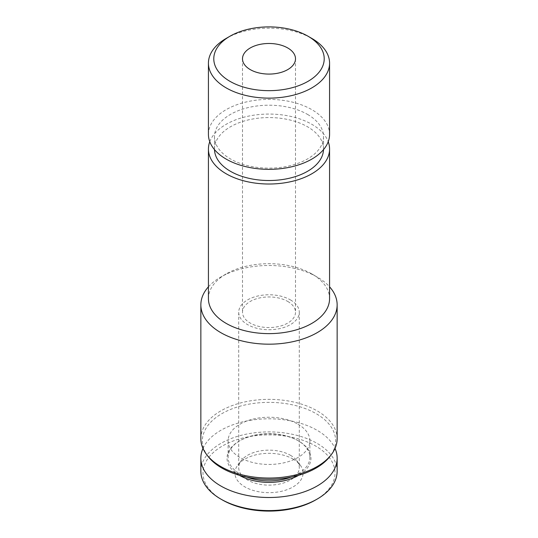 <?xml version="1.0" encoding="UTF-8"?>
<svg xmlns="http://www.w3.org/2000/svg" width="538" height="538" viewBox="0 0 538 538"><rect width="100%" height="100%" fill="white"/><g stroke="black" fill="none" stroke-linecap="round" stroke-linejoin="round"><path stroke-width="0.4" stroke-dasharray="2.69 2.02" d="M287.736 301.435A26.503 15.299 180 0 1 295.503 312.255A26.503 15.299 180 0 1 269 327.555A26.503 15.299 180 0 1 242.497 312.255A26.503 15.299 180 0 1 258.859 298.119A26.503 15.299 180 0 1 287.736 301.435M290.419 299.888A30.289 17.485 180 0 1 299.289 312.255A30.289 17.485 180 0 1 269 329.74A30.289 17.485 180 0 1 238.711 312.255A30.289 17.485 180 0 1 257.413 296.102A30.289 17.485 180 0 1 290.419 299.888M290.419 455.276A30.289 17.485 180 0 1 296.646 460.501A30.289 17.485 180 0 1 299.289 467.636A30.289 17.485 180 0 1 269 485.128A30.289 17.485 180 0 1 238.711 467.636A30.289 17.485 180 0 1 241.354 460.501A30.289 17.485 180 0 1 290.419 455.276M293.096 459.082A34.076 19.671 180 0 1 300.103 464.96A34.076 19.671 180 0 1 269 492.667A34.076 19.671 180 0 1 237.897 464.96A34.076 19.671 180 0 1 293.096 459.082M222.329 499.936A66.006 38.104 180 0 1 222.329 446.049A66.006 38.104 180 0 1 315.671 446.049A66.006 38.104 180 0 1 315.671 499.936M200.856 471.248A68.144 39.341 180 0 1 242.92 434.899A68.144 39.341 180 0 1 317.185 443.426A68.144 39.341 180 0 1 337.144 471.248M202.967 448.43A68.144 39.341 180 0 1 250.97 420.212A68.144 39.341 180 0 1 317.185 430.333A68.144 39.341 180 0 1 335.033 448.43M239.349 475.296A41.957 24.223 180 0 1 239.329 441.025A41.957 24.223 180 0 1 298.671 441.025L298.671 441.025A41.957 24.223 180 0 1 298.651 475.296M246.868 477.132A40.888 23.605 180 0 1 228.112 457.28A40.888 23.605 180 0 1 240.089 440.588A40.888 23.605 180 0 1 297.911 440.588L297.911 440.588A40.888 23.605 180 0 1 309.888 457.28A40.888 23.605 180 0 1 291.132 477.132M297.911 440.588L298.671 441.025L297.911 440.588M297.911 424.152A40.888 23.605 180 0 1 309.888 440.844A40.888 23.605 180 0 1 269 464.449A40.888 23.605 180 0 1 228.112 440.844A40.888 23.605 180 0 1 253.351 419.035A40.888 23.605 180 0 1 297.911 424.152M208.172 456.547A66.631 38.467 180 0 1 231.212 409.162A66.631 38.467 180 0 1 316.115 413.641A66.631 38.467 180 0 1 329.828 456.547M200.856 438.705A68.144 39.341 180 0 1 242.92 402.357A68.144 39.341 180 0 1 317.185 410.884A68.144 39.341 180 0 1 337.144 438.705M208.428 286.815A68.144 39.341 180 0 1 220.815 277.016A68.144 39.341 180 0 1 317.185 277.016L317.185 277.016A68.144 39.341 180 0 1 329.572 286.815M208.428 298.651A60.572 34.97 180 0 1 226.168 273.923A60.572 34.97 180 0 1 311.832 273.923L311.832 273.923A60.572 34.97 180 0 1 329.572 298.651M311.832 273.923L317.185 277.016L311.832 273.923M209.773 141.709A60.572 34.97 180 0 1 251.851 115.502A60.572 34.97 180 0 1 311.832 124.312A60.572 34.97 180 0 1 328.227 141.709M214.494 149.625A54.513 31.473 180 0 1 214.487 149.039A54.513 31.473 180 0 1 248.139 119.961A54.513 31.473 180 0 1 307.548 126.786A54.513 31.473 180 0 1 323.513 149.039A54.513 31.473 180 0 1 323.506 149.625M307.548 114.419A54.513 31.473 180 0 1 323.513 136.679A54.513 31.473 180 0 1 269 168.152A54.513 31.473 180 0 1 214.487 136.679A54.513 31.473 180 0 1 248.139 107.6A54.513 31.473 180 0 1 307.548 114.419M208.428 134.372A60.572 34.97 180 0 1 245.819 102.059A60.572 34.97 180 0 1 311.832 109.644A60.572 34.97 180 0 1 329.572 134.372M226.168 38.427A60.572 34.97 180 0 1 311.832 38.427M242.497 58.783L242.497 312.255M295.503 58.783L295.503 312.255M238.711 312.255L238.711 467.636M299.289 312.255L299.289 467.636M241.354 460.501L237.897 464.96M296.646 460.501L300.103 464.96M240.089 440.588L239.329 441.025M228.112 440.844L228.112 457.28M309.888 440.844L309.888 457.28M226.168 273.923L220.815 277.016M214.487 136.679L214.487 149.039M323.513 136.679L323.513 149.039"/><path stroke-width="0.81" d="M287.736 47.963A26.503 15.299 180 0 1 295.503 58.783A26.503 15.299 180 0 1 269 74.083A26.503 15.299 180 0 1 242.497 58.783A26.503 15.299 180 0 1 258.859 44.647A26.503 15.299 180 0 1 287.736 47.963M311.832 38.427L308.045 36.241A55.219 31.883 180 0 1 308.045 36.241A55.219 31.883 180 0 1 308.045 81.325A55.219 31.883 180 0 1 229.955 81.325A55.219 31.883 180 0 1 229.955 36.241A55.219 31.883 180 0 1 308.045 36.234L311.832 38.427A60.572 34.97 180 0 1 329.572 63.154A60.572 34.97 180 0 1 269 98.124A60.572 34.97 180 0 1 208.428 63.154A60.572 34.97 180 0 1 226.168 38.427L229.955 36.241M335.033 448.43A68.144 39.341 180 0 1 337.144 458.154L337.144 471.248A68.144 39.341 180 0 1 317.185 499.062L315.671 499.936A66.006 38.104 180 0 1 222.329 499.936L220.815 499.062A68.144 39.341 180 0 1 200.856 471.248L200.856 458.154A68.144 39.341 180 0 1 202.967 448.43M317.185 499.062A68.144 39.341 180 0 1 220.815 499.062M337.144 458.154A68.144 39.341 180 0 1 269 497.502A68.144 39.341 180 0 1 200.856 458.154M298.651 475.296A41.957 24.223 180 0 1 239.349 475.296M291.132 477.132A40.888 23.605 180 0 1 246.868 477.132M329.572 286.815A68.144 39.341 180 0 1 337.144 304.838L337.144 438.705A68.144 39.341 180 0 1 331.206 454.765L329.828 456.547A66.631 38.467 180 0 1 269 479.318A66.631 38.467 180 0 1 208.172 456.547L206.794 454.765A68.144 39.341 180 0 1 200.856 438.705L200.856 304.838A68.144 39.341 180 0 1 208.428 286.815M331.206 454.765A68.144 39.341 180 0 1 269 478.047A68.144 39.341 180 0 1 206.794 454.765M337.144 304.838A68.144 39.341 180 0 1 269 344.179A68.144 39.341 180 0 1 200.856 304.838M328.227 141.709A60.572 34.97 180 0 1 329.572 149.039L329.572 298.651A60.572 34.97 180 0 1 269 333.627A60.572 34.97 180 0 1 208.428 298.651L208.428 149.039A60.572 34.97 180 0 1 209.773 141.709M329.572 149.039A60.572 34.97 180 0 1 269 184.016A60.572 34.97 180 0 1 208.428 149.039M323.506 149.625A54.513 31.473 180 0 1 269 180.519A54.513 31.473 180 0 1 214.494 149.625M329.572 63.154L329.572 134.372A60.572 34.97 180 0 1 269 169.342A60.572 34.97 180 0 1 208.428 134.372L208.428 63.154"/></g></svg>
